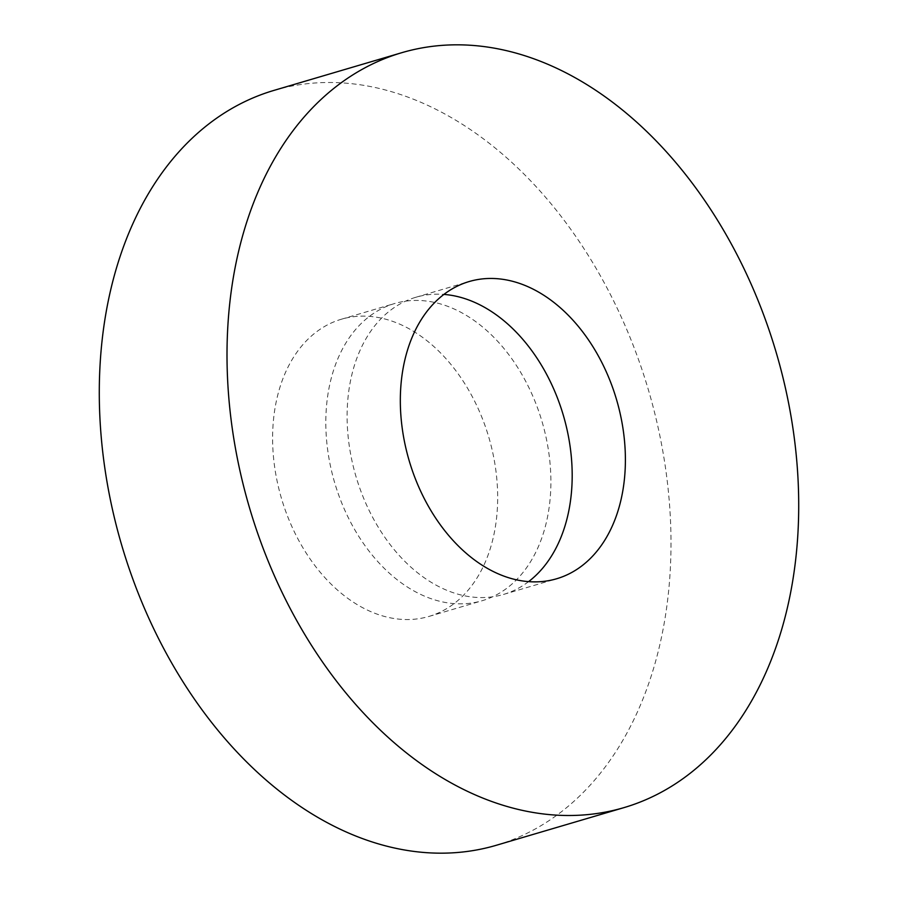 <?xml version="1.0" encoding="UTF-8"?>
<svg xmlns="http://www.w3.org/2000/svg" width="898" height="898" viewBox="0 0 898 898"><rect width="100%" height="100%" fill="white"/><g stroke="black" fill="none" stroke-linecap="round" stroke-linejoin="round"><path stroke-width="0.67" stroke-dasharray="4.49 3.37" d="M496.471 845.231A393.47 274.564 73.6 0 0 639.847 363.353A393.47 274.564 73.6 0 0 273.811 90.44M528.608 581.612A154.916 108.097 -106.4 0 1 503.475 594.442A154.916 108.097 -106.4 0 1 359.368 486.997A154.916 108.097 -106.4 0 1 415.819 297.283A154.916 108.097 -106.4 0 1 443.893 294.409M338.075 493.271A154.916 108.097 73.6 0 0 482.181 600.717A154.916 108.097 73.6 0 0 538.632 411.003A154.916 108.097 73.6 0 0 394.525 303.558A154.916 108.097 73.6 0 0 338.075 493.271M284.868 508.975A154.916 108.097 73.6 0 0 428.975 616.421A154.916 108.097 73.6 0 0 485.414 426.707A154.916 108.097 73.6 0 0 341.319 319.25A154.916 108.097 73.6 0 0 284.868 508.975M503.475 594.442L556.681 578.75M428.975 616.421L482.181 600.717M341.319 319.25L394.525 303.558M415.819 297.283L469.025 281.579"/><path stroke-width="1.35" d="M401.529 52.769L273.811 90.44A393.47 274.564 73.6 0 0 130.435 572.318A393.47 274.564 73.6 0 0 496.471 845.231L624.189 807.56A393.47 274.564 73.6 0 0 767.565 325.682A393.47 274.564 73.6 0 0 401.529 52.769A393.47 274.564 73.6 0 0 258.153 534.647A393.47 274.564 73.6 0 0 624.189 807.56M412.586 471.293A154.916 108.097 73.6 0 0 556.681 578.75A154.916 108.097 73.6 0 0 613.132 389.025A154.916 108.097 73.6 0 0 469.025 281.579A154.916 108.097 73.6 0 0 412.586 471.293M443.893 294.409A154.916 108.097 -106.4 0 1 559.925 404.729A154.916 108.097 -106.4 0 1 528.608 581.612"/></g></svg>
